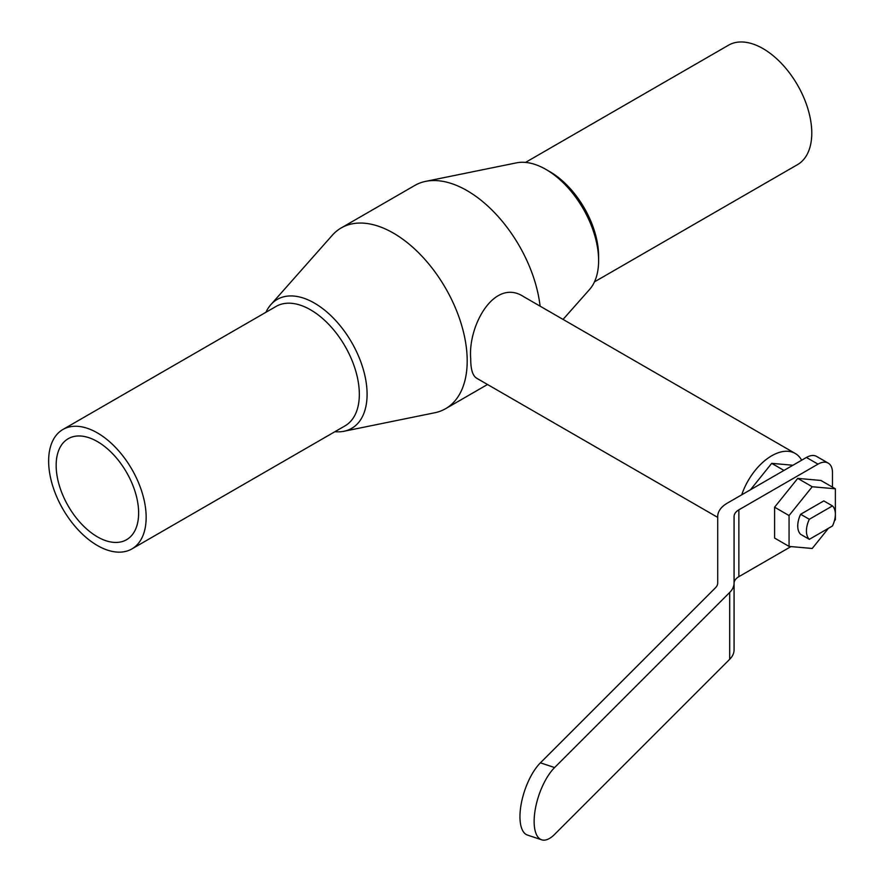 <?xml version="1.0" encoding="UTF-8"?>
<svg xmlns="http://www.w3.org/2000/svg" width="884" height="884" viewBox="0 0 884 884"><rect width="100%" height="100%" fill="white"/><g stroke="black" fill="none" stroke-linecap="round" stroke-linejoin="round"><path stroke-width="1.33" d="M717.709 516.51A32.741 18.907 180 0 1 727.3 503.151L806.429 457.459L817.998 464.144L738.869 509.836A16.376 9.448 0 0 0 734.074 516.51L734.074 583.009A32.741 18.907 180 0 1 729.687 592.468L554.599 767.555L540.411 762.826L715.51 587.738A16.376 9.448 0 0 0 717.709 583.009L717.709 516.51L717.709 583.009M817.998 464.144A20.465 11.812 -60 0 1 828.231 463.128L816.661 456.453A20.465 11.812 120 0 0 806.429 457.459M554.599 767.555A40.929 16.708 -71.6 0 0 535.317 809.026A40.929 16.708 -71.6 0 0 541.649 839.8A40.929 16.708 -71.6 0 0 554.599 834.385L729.687 659.298A32.741 18.907 0 0 0 734.074 649.851L734.074 583.009M734.074 516.51L734.074 583.352A16.376 9.448 180 0 1 738.869 576.666L790.97 546.588M832.474 487.139L832.474 472.498A20.465 11.812 -60 0 0 828.231 463.128M828.441 528.289L812.219 548.478L789.058 546.411L774.594 538.058L774.594 507.195L797.744 478.388L820.893 480.454L835.369 488.808L835.369 519.682L834.374 520.908M540.411 762.826A40.929 16.708 108.4 0 0 521.14 804.307A40.929 16.708 108.4 0 0 527.472 835.071L541.649 839.8M809.324 539.339A20.465 11.812 -60 0 1 809.324 519.284L832.474 505.913A20.465 11.812 -60 0 1 832.474 525.969L809.324 539.339L800.639 534.323A20.465 11.812 -60 0 1 800.639 514.267L809.324 519.284M800.639 514.267L823.789 500.908L832.474 505.913M789.058 546.411L789.058 515.549L812.219 486.741L835.369 488.808M774.594 507.195L789.058 515.549M797.744 478.388L812.219 486.741M750.461 489.78L771.699 463.349L783.964 470.432M771.699 463.349L792.937 465.249M717.709 517.394L476.62 378.208C472.664 375.733 470.697 369.302 470.719 358.882C467.735 325.842 494.421 277.399 523.682 296.681L795.235 453.459A47.062 27.172 -60 0 1 801.666 460.21M741.731 494.819A47.062 27.172 -60 0 1 795.235 453.459M540.091 306.162A104.367 60.256 -120 0 0 425.657 181.364A104.367 60.256 -120 0 0 414.828 185.43L341.224 227.928A104.367 60.256 -120 0 0 332.273 235.277L270.847 304.66A74.444 42.984 -120 0 0 265.94 312.273M334.903 431.712A74.444 42.984 -120 0 0 343.942 431.27L434.751 412.762A104.367 60.256 -120 0 0 445.58 408.695A104.367 60.256 -120 0 0 467.194 360.915A104.367 60.256 -120 0 0 421.646 255.896A104.367 60.256 -120 0 0 341.224 227.928M563.053 319.411L589.573 289.466A74.444 42.984 -120 0 0 598.612 260.625A74.444 42.984 -120 0 0 545.969 169.441A74.444 42.984 -120 0 0 516.466 162.855L425.657 181.364M545.969 169.441L549.848 171.684A68.963 39.813 -120 0 1 598.612 256.15L598.612 260.625M343.942 431.27A74.444 42.984 -120 0 0 367.092 394.286A74.444 42.984 -120 0 0 329.876 314.682A74.444 42.984 -120 0 0 270.847 304.66M131.882 548.931L345.047 425.856A68.963 39.813 -120 0 0 359.335 394.286A68.963 39.813 -120 0 0 329.235 324.892A68.963 39.813 -120 0 0 276.084 306.416L62.919 429.48A68.963 39.813 -120 0 0 62.919 509.118A68.963 39.813 -120 0 0 131.882 548.931A68.963 39.813 -120 0 0 146.158 517.361A68.963 39.813 -120 0 0 116.058 447.967A68.963 39.813 -120 0 0 62.919 429.48M138.633 513.018A58.322 33.669 -120 0 0 113.185 454.321A58.322 33.669 -120 0 0 68.234 438.696A58.322 33.669 -120 0 0 68.234 506.046A58.322 33.669 -120 0 0 126.556 539.715A58.322 33.669 -120 0 0 138.633 513.018M594.468 281.863L797.501 164.645A68.963 39.813 -120 0 0 811.777 133.075A68.963 39.813 -120 0 0 781.677 63.67A68.963 39.813 -120 0 0 728.538 45.194L525.505 162.413M729.687 592.468L729.687 659.298M738.869 576.666L738.869 509.836M487.504 384.496L445.58 408.695"/></g></svg>
